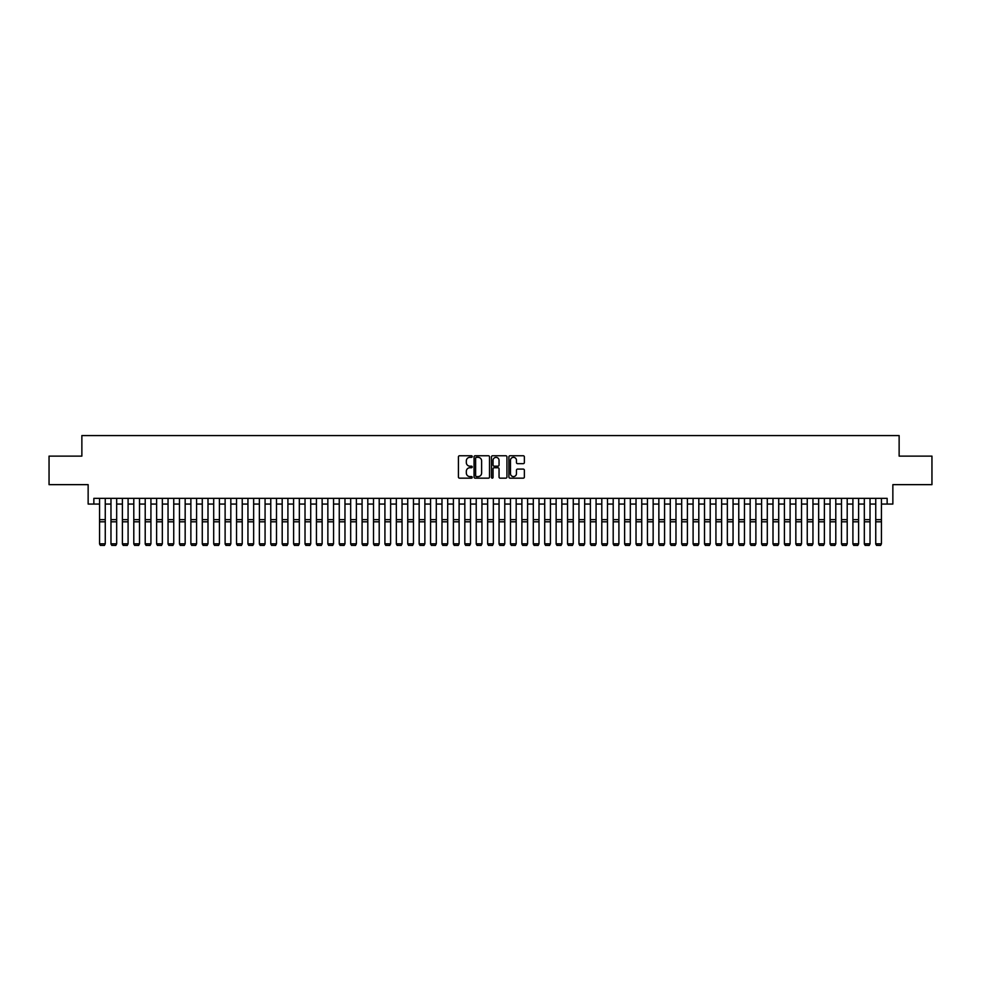 <?xml version="1.0" encoding="UTF-8"?>
<svg xmlns="http://www.w3.org/2000/svg" width="981" height="981" viewBox="0 0 981 981"><rect width="100%" height="100%" fill="white"/><g stroke="black" fill="none" stroke-linecap="round" stroke-linejoin="round"><path stroke-width="1.47" d="M472.241 456.545A0.785 0.785 0 0 0 471.456 455.76L459.549 455.76A1.116 1.116 0 0 0 458.434 456.876L458.434 477.048A1.116 1.116 0 0 0 459.549 478.164L471.456 478.164A0.785 0.785 0 0 0 472.241 477.379A0.785 0.785 0 0 0 471.456 476.594L469.911 476.594A3.581 3.581 0 0 1 466.331 473.014L466.331 471.334A3.581 3.581 0 0 1 469.911 467.741L471.456 467.741A0.785 0.785 0 0 0 472.241 466.956A0.785 0.785 0 0 0 471.456 466.171L469.911 466.171A3.581 3.581 0 0 1 466.331 462.591L466.331 460.911A3.581 3.581 0 0 1 469.911 457.33L471.456 457.33A0.785 0.785 0 0 0 472.241 456.545M523.241 463.657A1.116 1.116 0 0 0 524.369 462.529L524.369 456.876A1.116 1.116 0 0 0 523.241 455.76L510.022 455.76A1.116 1.116 0 0 0 508.906 456.876L508.906 477.048A1.116 1.116 0 0 0 510.022 478.164L523.241 478.164A1.116 1.116 0 0 0 524.369 477.048L524.369 470.206A1.116 1.116 0 0 0 523.241 469.09L517.588 469.09A1.116 1.116 0 0 0 516.46 470.206L516.46 473.602A2.992 2.992 0 0 1 513.468 476.594A2.992 2.992 0 0 1 510.476 473.602L510.476 460.322A2.992 2.992 0 0 1 513.468 457.33A2.992 2.992 0 0 1 516.46 460.322L516.46 462.529A1.116 1.116 0 0 0 517.588 463.657L523.241 463.657M93.857 504.062L93.857 498.348L887.143 498.348L887.143 504.062L892.857 504.062L892.857 484.651L931.95 484.651L931.95 456.116L899.136 456.116L899.136 435.576L81.864 435.576L81.864 456.116L49.05 456.116L49.05 484.651L88.143 484.651L88.143 504.062L99.559 504.062M489.519 456.876A1.116 1.116 0 0 0 488.403 455.76L475.184 455.76A1.116 1.116 0 0 0 474.056 456.876L474.056 477.048A1.116 1.116 0 0 0 475.184 478.164L488.403 478.164A1.116 1.116 0 0 0 489.519 477.048L489.519 456.876M492.597 455.76L505.816 455.76A1.116 1.116 0 0 1 506.944 456.876L506.944 477.048A1.116 1.116 0 0 1 505.816 478.164L500.163 478.164A1.116 1.116 0 0 1 499.047 477.048L499.047 468.869A1.116 1.116 0 0 0 497.919 467.741L494.166 467.741A1.116 1.116 0 0 0 493.051 468.869L493.051 477.379A0.785 0.785 0 0 1 492.266 478.164A0.785 0.785 0 0 1 491.481 477.379L491.481 456.876A1.116 1.116 0 0 1 492.597 455.76M105.261 504.062L110.976 504.062M116.678 504.062L122.392 504.062M128.094 504.062L133.796 504.062M139.51 504.062L145.213 504.062M150.927 504.062L156.629 504.062M162.343 504.062L168.045 504.062M173.747 504.062L179.462 504.062M185.164 504.062L190.878 504.062M196.58 504.062L202.282 504.062M207.997 504.062L213.699 504.062M219.413 504.062L225.115 504.062M230.829 504.062L236.531 504.062M242.233 504.062L247.948 504.062M253.65 504.062L259.364 504.062M265.066 504.062L270.768 504.062M276.483 504.062L282.185 504.062M287.899 504.062L293.601 504.062M299.315 504.062L305.017 504.062M310.719 504.062L316.434 504.062M322.136 504.062L327.85 504.062M333.552 504.062L339.254 504.062M344.969 504.062L350.671 504.062M356.385 504.062L362.087 504.062M367.801 504.062L373.503 504.062M379.206 504.062L384.92 504.062M390.622 504.062L396.336 504.062M402.038 504.062L407.74 504.062M413.455 504.062L419.157 504.062M424.871 504.062L430.573 504.062M436.287 504.062L441.99 504.062M447.692 504.062L453.406 504.062M459.108 504.062L464.822 504.062M470.524 504.062L476.226 504.062M481.941 504.062L487.643 504.062M493.357 504.062L499.059 504.062M504.774 504.062L510.476 504.062M516.178 504.062L521.892 504.062M527.594 504.062L533.308 504.062M539.01 504.062L544.713 504.062M550.427 504.062L556.129 504.062M561.843 504.062L567.545 504.062M573.26 504.062L578.962 504.062M584.664 504.062L590.378 504.062M596.08 504.062L601.794 504.062M607.497 504.062L613.199 504.062M618.913 504.062L624.615 504.062M630.329 504.062L636.031 504.062M641.746 504.062L647.448 504.062M653.15 504.062L658.864 504.062M664.566 504.062L670.281 504.062M675.983 504.062L681.685 504.062M687.399 504.062L693.101 504.062M698.815 504.062L704.517 504.062M710.232 504.062L715.934 504.062M721.636 504.062L727.35 504.062M733.052 504.062L738.767 504.062M744.469 504.062L750.171 504.062M755.885 504.062L761.587 504.062M767.301 504.062L773.003 504.062M778.718 504.062L784.42 504.062M790.122 504.062L795.836 504.062M801.538 504.062L807.253 504.062M812.955 504.062L818.657 504.062M824.371 504.062L830.073 504.062M835.787 504.062L841.49 504.062M847.204 504.062L852.906 504.062M858.608 504.062L864.322 504.062M870.024 504.062L875.739 504.062M881.441 504.062L887.143 504.062M476.41 457.33A0.785 0.785 0 0 0 475.626 458.115L475.626 475.81A0.785 0.785 0 0 0 476.41 476.594L478.041 476.594A3.581 3.581 0 0 0 481.622 473.014L481.622 460.911A3.581 3.581 0 0 0 478.041 457.33L476.41 457.33M499.047 460.383A2.992 2.992 0 0 0 496.043 457.379A2.992 2.992 0 0 0 493.051 460.383L493.051 465.055A1.116 1.116 0 0 0 494.166 466.171L497.919 466.171A1.116 1.116 0 0 0 499.047 465.055L499.047 460.383M99.559 544.014L100.418 545.424L99.559 543.805L105.261 543.805L104.415 545.424L100.418 545.35L104.415 545.424M105.261 498.348L105.261 543.805L104.415 545.35M99.559 498.348L99.559 543.805L100.418 545.35M110.976 544.014L111.834 545.424L110.976 543.805L116.678 543.805L115.819 545.424L111.834 545.35L115.819 545.424M122.392 544.014L123.238 545.424L122.392 543.805L128.094 543.805L127.236 545.424L123.238 545.35L127.236 545.424M133.796 544.014L134.655 545.424L133.796 543.805L139.51 543.805L138.652 545.424L134.655 545.35L138.652 545.424M145.213 544.014L146.071 545.424L145.213 543.805L150.927 543.805L150.068 545.424L146.071 545.35L150.068 545.424M116.678 498.348L116.678 543.805L115.819 545.35M110.976 498.348L110.976 543.805L111.834 545.35M128.094 498.348L128.094 543.805L127.236 545.35M122.392 498.348L122.392 543.805L123.238 545.35M139.51 498.348L139.51 543.805L138.652 545.35M133.796 498.348L133.796 543.805L134.655 545.35M150.927 498.348L150.927 543.805L150.068 545.35M145.213 498.348L145.213 543.805L146.071 545.35M156.629 544.014L157.487 545.424L156.629 543.805L162.343 543.805L161.485 545.424L157.487 545.35L161.485 545.424M162.343 498.348L162.343 543.805L161.485 545.35M156.629 498.348L156.629 543.805L157.487 545.35M168.045 544.014L168.904 545.424L168.045 543.805L173.747 543.805L172.901 545.424L168.904 545.35L172.901 545.424M173.747 498.348L173.747 543.805L172.901 545.35M168.045 498.348L168.045 543.805L168.904 545.35M179.462 544.014L180.32 545.424L179.462 543.805L185.164 543.805L184.305 545.424L180.32 545.35L184.305 545.424M185.164 498.348L185.164 543.805L184.305 545.35M179.462 498.348L179.462 543.805L180.32 545.35M190.878 544.014L191.724 545.424L190.878 543.805L196.58 543.805L195.722 545.424L191.724 545.35L195.722 545.424M196.58 498.348L196.58 543.805L195.722 545.35M190.878 498.348L190.878 543.805L191.724 545.35M202.282 544.014L203.141 545.424L202.282 543.805L207.997 543.805L207.138 545.424L203.141 545.35L207.138 545.424M207.997 498.348L207.997 543.805L207.138 545.35M202.282 498.348L202.282 543.805L203.141 545.35M213.699 544.014L214.557 545.424L213.699 543.805L219.413 543.805L218.555 545.424L214.557 545.35L218.555 545.424M219.413 498.348L219.413 543.805L218.555 545.35M213.699 498.348L213.699 543.805L214.557 545.35M225.115 544.014L225.973 545.424L225.115 543.805L230.829 543.805L229.971 545.424L225.973 545.35L229.971 545.424M230.829 498.348L230.829 543.805L229.971 545.35M225.115 498.348L225.115 543.805L225.973 545.35M236.531 544.014L237.39 545.424L236.531 543.805L242.233 543.805L241.387 545.424L237.39 545.35L241.387 545.424M242.233 498.348L242.233 543.805L241.387 545.35M236.531 498.348L236.531 543.805L237.39 545.35M253.65 498.348L253.65 544.014L252.791 545.424L248.806 545.35L252.791 545.424M247.948 544.014L248.806 545.424L247.948 543.805L253.65 543.805L252.791 545.35M247.948 498.348L247.948 543.805L248.806 545.35M265.066 498.348L265.066 544.014L264.208 545.424L260.21 545.35L264.208 545.424M259.364 544.014L260.21 545.424L259.364 543.805L265.066 543.805L264.208 545.35M259.364 498.348L259.364 543.805L260.21 545.35M270.768 544.014L271.627 545.424L270.768 543.805L276.483 543.805L275.624 545.424L271.627 545.35L275.624 545.424M276.483 498.348L276.483 543.805L275.624 545.35M270.768 498.348L270.768 543.805L271.627 545.35M282.185 544.014L283.043 545.424L282.185 543.805L287.899 543.805L287.041 545.424L283.043 545.35L287.041 545.424M287.899 498.348L287.899 543.805L287.041 545.35M282.185 498.348L282.185 543.805L283.043 545.35M293.601 544.014L294.459 545.424L293.601 543.805L299.315 543.805L298.457 545.424L294.459 545.35L298.457 545.424M299.315 498.348L299.315 543.805L298.457 545.35M293.601 498.348L293.601 543.805L294.459 545.35M305.017 544.014L305.876 545.424L305.017 543.805L310.719 543.805L309.873 545.424L305.876 545.35L309.873 545.424M310.719 498.348L310.719 543.805L309.873 545.35M305.017 498.348L305.017 543.805L305.876 545.35M316.434 544.014L317.292 545.424L316.434 543.805L322.136 543.805L321.278 545.424L317.292 545.35L321.278 545.424M322.136 498.348L322.136 543.805L321.278 545.35M316.434 498.348L316.434 543.805L317.292 545.35M327.85 544.014L328.696 545.424L327.85 543.805L333.552 543.805L332.694 545.424L328.696 545.35L332.694 545.424M333.552 498.348L333.552 543.805L332.694 545.35M327.85 498.348L327.85 543.805L328.696 545.35M339.254 544.014L340.113 545.424L339.254 543.805L344.969 543.805L344.11 545.424L340.113 545.35L344.11 545.424M344.969 498.348L344.969 543.805L344.11 545.35M339.254 498.348L339.254 543.805L340.113 545.35M350.671 544.014L351.529 545.424L350.671 543.805L356.385 543.805L355.527 545.424L351.529 545.35L355.527 545.424M356.385 498.348L356.385 543.805L355.527 545.35M350.671 498.348L350.671 543.805L351.529 545.35M362.087 544.014L362.945 545.424L362.087 543.805L367.801 543.805L366.943 545.424L362.945 545.35L366.943 545.424M373.503 544.014L374.362 545.424L373.503 543.805L379.206 543.805L378.359 545.424L374.362 545.35L378.359 545.424M384.92 544.014L385.778 545.424L384.92 543.805L390.622 543.805L389.764 545.424L385.778 545.35L389.764 545.424M367.801 498.348L367.801 543.805L366.943 545.35M362.087 498.348L362.087 543.805L362.945 545.35M379.206 498.348L379.206 543.805L378.359 545.35M373.503 498.348L373.503 543.805L374.362 545.35M390.622 498.348L390.622 543.805L389.764 545.35M384.92 498.348L384.92 543.805L385.778 545.35M396.336 544.014L397.182 545.424L396.336 543.805L402.038 543.805L401.18 545.424L397.182 545.35L401.18 545.424M402.038 498.348L402.038 543.805L401.18 545.35M396.336 498.348L396.336 543.805L397.182 545.35M407.74 544.014L408.599 545.424L407.74 543.805L413.455 543.805L412.596 545.424L408.599 545.35L412.596 545.424M413.455 498.348L413.455 543.805L412.596 545.35M407.74 498.348L407.74 543.805L408.599 545.35M419.157 544.014L420.015 545.424L419.157 543.805L424.871 543.805L424.013 545.424L420.015 545.35L424.013 545.424M424.871 498.348L424.871 543.805L424.013 545.35M419.157 498.348L419.157 543.805L420.015 545.35M430.573 544.014L431.432 545.424L430.573 543.805L436.287 543.805L435.429 545.424L431.432 545.35L435.429 545.424M436.287 498.348L436.287 543.805L435.429 545.35M430.573 498.348L430.573 543.805L431.432 545.35M441.99 544.014L442.848 545.424L441.99 543.805L447.692 543.805L446.846 545.424L442.848 545.35L446.846 545.424M453.406 544.014L454.264 545.424L453.406 543.805L459.108 543.805L458.25 545.424L454.264 545.35L458.25 545.424M464.822 544.014L465.668 545.424L464.822 543.805L470.524 543.805L469.666 545.424L465.668 545.35L469.666 545.424M447.692 498.348L447.692 543.805L446.846 545.35M441.99 498.348L441.99 543.805L442.848 545.35M459.108 498.348L459.108 543.805L458.25 545.35M453.406 498.348L453.406 543.805L454.264 545.35M470.524 498.348L470.524 543.805L469.666 545.35M464.822 498.348L464.822 543.805L465.668 545.35M476.226 544.014L477.085 545.424L476.226 543.805L481.941 543.805L481.082 545.424L477.085 545.35L481.082 545.424M481.941 498.348L481.941 543.805L481.082 545.35M476.226 498.348L476.226 543.805L477.085 545.35M487.643 544.014L488.501 545.424L487.643 543.805L493.357 543.805L492.499 545.424L488.501 545.35L492.499 545.424M493.357 498.348L493.357 543.805L492.499 545.35M487.643 498.348L487.643 543.805L488.501 545.35M499.059 544.014L499.918 545.424L499.059 543.805L504.774 543.805L503.915 545.424L499.918 545.35L503.915 545.424M504.774 498.348L504.774 543.805L503.915 545.35M499.059 498.348L499.059 543.805L499.918 545.35M510.476 544.014L511.334 545.424L510.476 543.805L516.178 543.805L515.332 545.424L511.334 545.35L515.332 545.424M516.178 498.348L516.178 543.805L515.332 545.35M510.476 498.348L510.476 543.805L511.334 545.35M521.892 544.014L522.75 545.424L521.892 543.805L527.594 543.805L526.736 545.424L522.75 545.35L526.736 545.424M527.594 498.348L527.594 543.805L526.736 545.35M521.892 498.348L521.892 543.805L522.75 545.35M533.308 544.014L534.155 545.424L533.308 543.805L539.01 543.805L538.152 545.424L534.155 545.35L538.152 545.424M539.01 498.348L539.01 543.805L538.152 545.35M533.308 498.348L533.308 543.805L534.155 545.35M544.713 544.014L545.571 545.424L544.713 543.805L550.427 543.805L549.568 545.424L545.571 545.35L549.568 545.424M550.427 498.348L550.427 543.805L549.568 545.35M544.713 498.348L544.713 543.805L545.571 545.35M556.129 544.014L556.987 545.424L556.129 543.805L561.843 543.805L560.985 545.424L556.987 545.35L560.985 545.424M561.843 498.348L561.843 543.805L560.985 545.35M556.129 498.348L556.129 543.805L556.987 545.35M567.545 544.014L568.404 545.424L567.545 543.805L573.26 543.805L572.401 545.424L568.404 545.35L572.401 545.424M573.26 498.348L573.26 543.805L572.401 545.35M567.545 498.348L567.545 543.805L568.404 545.35M578.962 544.014L579.82 545.424L578.962 543.805L584.664 543.805L583.818 545.424L579.82 545.35L583.818 545.424M584.664 498.348L584.664 543.805L583.818 545.35M578.962 498.348L578.962 543.805L579.82 545.35M590.378 544.014L591.236 545.424L590.378 543.805L596.08 543.805L595.222 545.424L591.236 545.35L595.222 545.424M596.08 498.348L596.08 543.805L595.222 545.35M590.378 498.348L590.378 543.805L591.236 545.35M601.794 544.014L602.641 545.424L601.794 543.805L607.497 543.805L606.638 545.424L602.641 545.35L606.638 545.424M607.497 498.348L607.497 543.805L606.638 545.35M601.794 498.348L601.794 543.805L602.641 545.35M613.199 544.014L614.057 545.424L613.199 543.805L618.913 543.805L618.055 545.424L614.057 545.35L618.055 545.424M618.913 498.348L618.913 543.805L618.055 545.35M613.199 498.348L613.199 543.805L614.057 545.35M624.615 544.014L625.473 545.424L624.615 543.805L630.329 543.805L629.471 545.424L625.473 545.35L629.471 545.424M630.329 498.348L630.329 543.805L629.471 545.35M624.615 498.348L624.615 543.805L625.473 545.35M636.031 544.014L636.89 545.424L636.031 543.805L641.746 543.805L640.887 545.424L636.89 545.35L640.887 545.424M641.746 498.348L641.746 543.805L640.887 545.35M636.031 498.348L636.031 543.805L636.89 545.35M647.448 544.014L648.306 545.424L647.448 543.805L653.15 543.805L652.304 545.424L648.306 545.35L652.304 545.424M653.15 498.348L653.15 543.805L652.304 545.35M647.448 498.348L647.448 543.805L648.306 545.35M658.864 544.014L659.723 545.424L658.864 543.805L664.566 543.805L663.708 545.424L659.723 545.35L663.708 545.424M664.566 498.348L664.566 543.805L663.708 545.35M658.864 498.348L658.864 543.805L659.723 545.35M670.281 544.014L671.127 545.424L670.281 543.805L675.983 543.805L675.124 545.424L671.127 545.35L675.124 545.424M675.983 498.348L675.983 543.805L675.124 545.35M670.281 498.348L670.281 543.805L671.127 545.35M681.685 544.014L682.543 545.424L681.685 543.805L687.399 543.805L686.541 545.424L682.543 545.35L686.541 545.424M687.399 498.348L687.399 543.805L686.541 545.35M681.685 498.348L681.685 543.805L682.543 545.35M693.101 544.014L693.959 545.424L693.101 543.805L698.815 543.805L697.957 545.424L693.959 545.35L697.957 545.424M698.815 498.348L698.815 543.805L697.957 545.35M693.101 498.348L693.101 543.805L693.959 545.35M704.517 544.014L705.376 545.424L704.517 543.805L710.232 543.805L709.373 545.424L705.376 545.35L709.373 545.424M715.934 544.014L716.792 545.424L715.934 543.805L721.636 543.805L720.79 545.424L716.792 545.35L720.79 545.424M727.35 544.014L728.209 545.424L727.35 543.805L733.052 543.805L732.194 545.424L728.209 545.35L732.194 545.424M738.767 544.014L739.613 545.424L738.767 543.805L744.469 543.805L743.61 545.424L739.613 545.35L743.61 545.424M750.171 544.014L751.029 545.424L750.171 543.805L755.885 543.805L755.027 545.424L751.029 545.35L755.027 545.424M761.587 544.014L762.445 545.424L761.587 543.805L767.301 543.805L766.443 545.424L762.445 545.35L766.443 545.424M710.232 498.348L710.232 543.805L709.373 545.35M704.517 498.348L704.517 543.805L705.376 545.35M721.636 498.348L721.636 543.805L720.79 545.35M715.934 498.348L715.934 543.805L716.792 545.35M733.052 498.348L733.052 543.805L732.194 545.35M727.35 498.348L727.35 543.805L728.209 545.35M744.469 498.348L744.469 543.805L743.61 545.35M738.767 498.348L738.767 543.805L739.613 545.35M755.885 498.348L755.885 543.805L755.027 545.35M750.171 498.348L750.171 543.805L751.029 545.35M767.301 498.348L767.301 543.805L766.443 545.35M761.587 498.348L761.587 543.805L762.445 545.35M773.003 544.014L773.862 545.424L773.003 543.805L778.718 543.805L777.859 545.424L773.862 545.35L777.859 545.424M778.718 498.348L778.718 543.805L777.859 545.35M773.003 498.348L773.003 543.805L773.862 545.35M784.42 544.014L785.278 545.424L784.42 543.805L790.122 543.805L789.276 545.424L785.278 545.35L789.276 545.424M790.122 498.348L790.122 543.805L789.276 545.35M784.42 498.348L784.42 543.805L785.278 545.35M795.836 544.014L796.695 545.424L795.836 543.805L801.538 543.805L800.68 545.424L796.695 545.35L800.68 545.424M801.538 498.348L801.538 543.805L800.68 545.35M795.836 498.348L795.836 543.805L796.695 545.35M807.253 544.014L808.099 545.424L807.253 543.805L812.955 543.805L812.096 545.424L808.099 545.35L812.096 545.424M812.955 498.348L812.955 543.805L812.096 545.35M807.253 498.348L807.253 543.805L808.099 545.35M818.657 544.014L819.515 545.424L818.657 543.805L824.371 543.805L823.513 545.424L819.515 545.35L823.513 545.424M824.371 498.348L824.371 543.805L823.513 545.35M818.657 498.348L818.657 543.805L819.515 545.35M830.073 544.014L830.932 545.424L830.073 543.805L835.787 543.805L834.929 545.424L830.932 545.35L834.929 545.424M835.787 498.348L835.787 543.805L834.929 545.35M830.073 498.348L830.073 543.805L830.932 545.35M841.49 544.014L842.348 545.424L841.49 543.805L847.204 543.805L846.345 545.424L842.348 545.35L846.345 545.424M847.204 498.348L847.204 543.805L846.345 545.35M841.49 498.348L841.49 543.805L842.348 545.35M852.906 544.014L853.764 545.424L852.906 543.805L858.608 543.805L857.762 545.424L853.764 545.35L857.762 545.424M858.608 498.348L858.608 543.805L857.762 545.35M852.906 498.348L852.906 543.805L853.764 545.35M864.322 544.014L865.181 545.424L864.322 543.805L870.024 543.805L869.166 545.424L865.181 545.35L869.166 545.424M870.024 498.348L870.024 543.805L869.166 545.35M864.322 498.348L864.322 543.805L865.181 545.35M875.739 544.014L876.585 545.424L875.739 543.805L881.441 543.805L880.582 545.424L876.585 545.35L880.582 545.424M881.441 498.348L881.441 543.805L880.582 545.35M875.739 498.348L875.739 543.805L876.585 545.35M105.261 519.66L99.559 519.66M105.261 521.818L99.559 521.818M116.678 519.66L110.976 519.66M116.678 521.818L110.976 521.818M128.094 519.66L122.392 519.66M128.094 521.818L122.392 521.818M139.51 519.66L133.796 519.66M139.51 521.818L133.796 521.818M150.927 519.66L145.213 519.66M150.927 521.818L145.213 521.818M162.343 519.66L156.629 519.66M162.343 521.818L156.629 521.818M173.747 519.66L168.045 519.66M173.747 521.818L168.045 521.818M185.164 519.66L179.462 519.66M185.164 521.818L179.462 521.818M196.58 519.66L190.878 519.66M196.58 521.818L190.878 521.818M207.997 519.66L202.282 519.66M207.997 521.818L202.282 521.818M219.413 519.66L213.699 519.66M219.413 521.818L213.699 521.818M230.829 519.66L225.115 519.66M230.829 521.818L225.115 521.818M242.233 519.66L236.531 519.66M242.233 521.818L236.531 521.818M253.65 519.66L247.948 519.66M253.65 521.818L247.948 521.818M265.066 519.66L259.364 519.66M265.066 521.818L259.364 521.818M276.483 519.66L270.768 519.66M276.483 521.818L270.768 521.818M287.899 519.66L282.185 519.66M287.899 521.818L282.185 521.818M299.315 519.66L293.601 519.66M299.315 521.818L293.601 521.818M310.719 519.66L305.017 519.66M310.719 521.818L305.017 521.818M322.136 519.66L316.434 519.66M322.136 521.818L316.434 521.818M333.552 519.66L327.85 519.66M333.552 521.818L327.85 521.818M344.969 519.66L339.254 519.66M344.969 521.818L339.254 521.818M356.385 519.66L350.671 519.66M356.385 521.818L350.671 521.818M367.801 519.66L362.087 519.66M367.801 521.818L362.087 521.818M379.206 519.66L373.503 519.66M379.206 521.818L373.503 521.818M390.622 519.66L384.92 519.66M390.622 521.818L384.92 521.818M402.038 519.66L396.336 519.66M402.038 521.818L396.336 521.818M413.455 519.66L407.74 519.66M413.455 521.818L407.74 521.818M424.871 519.66L419.157 519.66M424.871 521.818L419.157 521.818M436.287 519.66L430.573 519.66M436.287 521.818L430.573 521.818M447.692 519.66L441.99 519.66M447.692 521.818L441.99 521.818M459.108 519.66L453.406 519.66M459.108 521.818L453.406 521.818M470.524 519.66L464.822 519.66M470.524 521.818L464.822 521.818M481.941 519.66L476.226 519.66M481.941 521.818L476.226 521.818M493.357 519.66L487.643 519.66M493.357 521.818L487.643 521.818M504.774 519.66L499.059 519.66M504.774 521.818L499.059 521.818M516.178 519.66L510.476 519.66M516.178 521.818L510.476 521.818M527.594 519.66L521.892 519.66M527.594 521.818L521.892 521.818M539.01 519.66L533.308 519.66M539.01 521.818L533.308 521.818M550.427 519.66L544.713 519.66M550.427 521.818L544.713 521.818M561.843 519.66L556.129 519.66M561.843 521.818L556.129 521.818M573.26 519.66L567.545 519.66M573.26 521.818L567.545 521.818M584.664 519.66L578.962 519.66M584.664 521.818L578.962 521.818M596.08 519.66L590.378 519.66M596.08 521.818L590.378 521.818M607.497 519.66L601.794 519.66M607.497 521.818L601.794 521.818M618.913 519.66L613.199 519.66M618.913 521.818L613.199 521.818M630.329 519.66L624.615 519.66M630.329 521.818L624.615 521.818M641.746 519.66L636.031 519.66M641.746 521.818L636.031 521.818M653.15 519.66L647.448 519.66M653.15 521.818L647.448 521.818M664.566 519.66L658.864 519.66M664.566 521.818L658.864 521.818M675.983 519.66L670.281 519.66M675.983 521.818L670.281 521.818M687.399 519.66L681.685 519.66M687.399 521.818L681.685 521.818M698.815 519.66L693.101 519.66M698.815 521.818L693.101 521.818M710.232 519.66L704.517 519.66M710.232 521.818L704.517 521.818M721.636 519.66L715.934 519.66M721.636 521.818L715.934 521.818M733.052 519.66L727.35 519.66M733.052 521.818L727.35 521.818M744.469 519.66L738.767 519.66M744.469 521.818L738.767 521.818M755.885 519.66L750.171 519.66M755.885 521.818L750.171 521.818M767.301 519.66L761.587 519.66M767.301 521.818L761.587 521.818M778.718 519.66L773.003 519.66M778.718 521.818L773.003 521.818M790.122 519.66L784.42 519.66M790.122 521.818L784.42 521.818M801.538 519.66L795.836 519.66M801.538 521.818L795.836 521.818M812.955 519.66L807.253 519.66M812.955 521.818L807.253 521.818M824.371 519.66L818.657 519.66M824.371 521.818L818.657 521.818M835.787 519.66L830.073 519.66M835.787 521.818L830.073 521.818M847.204 519.66L841.49 519.66M847.204 521.818L841.49 521.818M858.608 519.66L852.906 519.66M858.608 521.818L852.906 521.818M870.024 519.66L864.322 519.66M870.024 521.818L864.322 521.818M881.441 519.66L875.739 519.66M881.441 521.818L875.739 521.818"/></g></svg>
